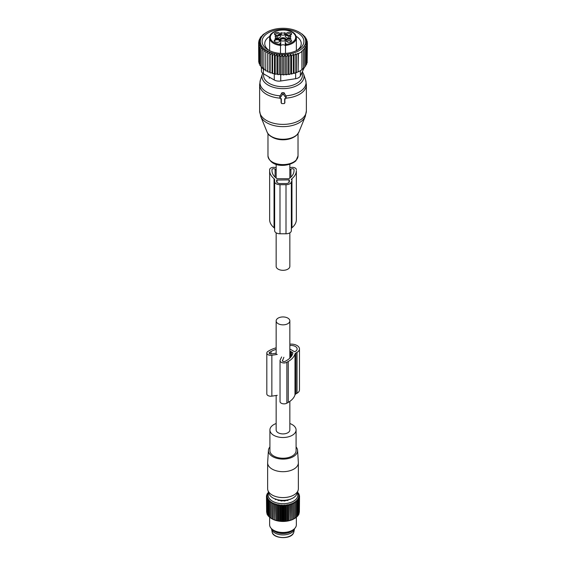 <?xml version="1.0" encoding="UTF-8"?>
<svg xmlns="http://www.w3.org/2000/svg" width="566" height="566" viewBox="0 0 566 566"><rect width="100%" height="100%" fill="white"/><g stroke="black" fill="none" stroke-linecap="round" stroke-linejoin="round"><path stroke-width="0.85" d="M289.849 232.831L289.849 266.36A6.849 3.955 180 0 1 285.618 270.017A6.849 3.955 180 0 1 278.161 269.154A6.849 3.955 180 0 1 276.151 266.36L276.151 232.831M276.151 395.485L276.151 429.962A6.849 3.955 0 0 0 278.161 432.757A6.849 3.955 0 0 0 285.618 433.613A6.849 3.955 0 0 0 289.849 429.962L289.849 401.379M278.161 323.688A6.849 3.955 0 0 0 285.618 324.544A6.849 3.955 0 0 0 289.849 320.894A6.849 3.955 0 0 0 287.839 318.099A6.849 3.955 0 0 0 280.382 317.243A6.849 3.955 0 0 0 276.151 320.894A6.849 3.955 0 0 0 278.161 323.688M284.67 103.04L284.67 98.682L285.314 98.682A0.665 0.545 180 0 0 285.894 97.861L283.58 94.593A0.665 0.545 180 0 0 282.42 94.593L280.106 97.861A0.665 0.545 180 0 0 280.686 98.682L281.33 98.682L281.33 103.04A0.665 0.545 180 0 0 281.995 103.585L284.005 103.585A0.665 0.545 180 0 0 284.67 103.04L284.981 98.682M285.957 98.272L286.205 96.524L284.026 92.69L281.974 92.69L279.795 96.524L280.043 98.272M284.861 102.411L284.981 102.029M281.019 98.682L281.139 102.411M286.905 41.757A2.002 1.16 180 0 1 286.898 41.686A2.002 1.16 180 0 1 288.342 40.575A2.002 1.16 180 0 1 290.91 41.686A2.002 1.16 180 0 1 290.903 41.757M275.097 34.943A2.002 1.16 180 0 1 275.09 34.866A2.002 1.16 180 0 1 276.533 33.755A2.002 1.16 180 0 1 279.102 34.866A2.002 1.16 180 0 1 279.095 34.943M286.905 34.943A2.002 1.16 180 0 1 286.898 34.866A2.002 1.16 180 0 1 288.618 33.719A2.002 1.16 180 0 1 290.825 34.54A2.002 1.16 180 0 1 290.91 34.866A2.002 1.16 180 0 1 290.903 34.943M288.151 39.245A2.681 1.549 180 0 1 290.924 39.712A2.681 1.549 180 0 1 291.349 41.36A2.681 1.549 180 0 1 289.658 42.209A2.681 1.549 180 0 1 286.46 41.36A2.681 1.549 180 0 1 288.151 39.245M277.849 35.396A2.681 1.549 180 0 1 274.651 34.54A2.681 1.549 180 0 1 276.342 32.432A2.681 1.549 180 0 1 279.116 32.892A2.681 1.549 180 0 1 279.54 34.54A2.681 1.549 180 0 1 277.849 35.396M291.476 33.479A2.681 1.549 180 0 1 291.349 34.54A2.681 1.549 180 0 1 288.901 35.46A2.681 1.549 180 0 1 286.46 34.54A2.681 1.549 180 0 1 286.332 34.349A2.681 1.549 180 0 1 288.151 32.432A2.681 1.549 180 0 1 291.476 33.479M285.229 34.929L284.684 34.781L284.684 32.736A2.674 1.542 180 0 1 281.316 32.736L280.771 32.885L280.771 33.91A3.672 2.123 180 0 1 277.099 36.033L275.055 36.344A2.674 1.542 180 0 1 275.656 37.321A2.674 1.542 180 0 1 275.055 38.297L277.099 38.608A3.672 2.123 180 0 1 280.771 40.731L280.771 42.662A10.018 5.787 180 0 1 280.764 42.867L280.552 44.41A2.505 1.443 180 0 0 280.495 44.707L280.495 53.395L280.495 44.707A0.665 0.545 180 0 0 279.83 44.162L280.495 45.443A13.358 7.712 180 0 1 270.18 40.037A13.358 7.712 180 0 1 269.642 37.865L269.642 50.692M284.684 32.736L285.229 32.885L285.229 33.91A3.672 2.123 180 0 0 288.901 36.033L290.945 36.344A2.674 1.542 180 0 0 290.344 37.321A2.674 1.542 180 0 0 290.945 38.297L288.901 38.608A3.672 2.123 180 0 0 285.229 40.731L285.229 42.662A10.018 5.787 180 0 0 285.236 42.867A3.17 1.832 180 0 1 286.17 44.162L285.505 45.443L285.505 44.707A0.665 0.545 0 0 1 286.17 44.162M279.852 40.264A2.872 1.656 180 0 1 279.717 41.403A2.872 1.656 180 0 1 277.099 42.386A2.872 1.656 180 0 1 274.475 41.403A2.872 1.656 180 0 1 274.34 41.198A2.872 1.656 180 0 1 276.286 39.139A2.872 1.656 180 0 1 279.852 40.264M285.229 42.662L285.229 44.707A10.018 5.787 0 0 0 285.448 45.91L285.236 42.867M285.229 33.91L285.229 35.955A3.672 2.123 0 0 0 288.901 38.078L290.344 38.078M280.771 34.929L281.316 34.781A2.674 1.542 0 0 0 284.684 34.781M280.771 33.91L280.771 35.955A3.672 2.123 0 0 1 277.099 38.078L275.656 38.078M285.448 45.91A2.505 1.443 0 0 0 285.229 45.549A2.505 1.443 0 0 0 283 44.764A2.505 1.443 0 0 0 280.771 45.549A2.505 1.443 0 0 0 280.552 45.91A10.018 5.787 0 0 0 280.771 44.707L280.771 42.662M274.666 41.608A2.526 1.457 180 0 1 274.574 41.219A2.526 1.457 180 0 1 276.739 39.776A2.526 1.457 180 0 1 279.519 40.809A2.526 1.457 180 0 1 279.618 41.219A2.526 1.457 180 0 1 279.526 41.608M295.82 35.693A13.358 7.712 180 0 1 296.358 37.865A13.358 7.712 180 0 1 285.505 45.443L285.505 44.707A2.505 1.443 180 0 0 285.448 44.41M285.505 45.443L285.505 53.395M285.858 39.542A2.872 1.656 0 0 0 285.752 38.898A2.872 1.656 0 0 0 282.441 37.738A2.872 1.656 0 0 0 280.142 39.542M280.715 40.37A2.872 1.656 0 0 0 285.285 40.37M276.371 42.33A2.526 1.457 180 0 1 277.828 42.33M285.526 39.896A2.526 1.457 0 0 0 285.526 39.853A2.526 1.457 0 0 0 285.42 39.443A2.526 1.457 0 0 0 282.639 38.41A2.526 1.457 0 0 0 280.474 39.853A2.526 1.457 0 0 0 280.474 39.896M280.538 39.988A2.526 1.457 180 0 1 282.929 38.863A2.526 1.457 180 0 1 285.42 39.91A2.526 1.457 180 0 1 285.462 39.988M285.016 54.81L283.509 56.848L283.509 74.981L285.016 74.422L286.311 74.853L286.311 56.72L285.016 54.81L285.016 74.422M283.509 56.848L282.158 54.824L280.708 56.784L279.533 54.683L277.934 56.543L276.951 54.364L275.225 56.112L274.446 53.883L272.621 55.51L272.055 53.232L270.152 54.739L269.812 52.426L267.86 53.805L267.746 51.485L265.765 52.723L265.879 50.402L263.897 51.513L264.237 49.207L262.284 50.19L262.843 47.912L260.94 48.768L261.718 46.532L259.893 47.261L260.876 45.089L259.157 45.697L260.332 43.596L258.733 44.098L260.084 42.082L258.627 42.478L260.134 40.441L258.846 40.865L260.466 38.856L259.377 39.295L259.377 40.193M307.154 61.383L307.373 43.066L305.866 42.775L307.154 44.686L305.534 44.544L306.623 46.249L304.918 46.306L305.803 47.749L304.041 48.018L304.72 49.164L302.952 49.652L303.426 50.459L301.643 51.166L301.919 51.648L298.374 53.699L298.098 53.218L296.315 54.562L295.841 53.756L294.065 55.312L293.386 54.173L291.617 55.942L290.726 54.499L289.021 56.409L287.931 54.711L286.311 56.72M266.94 32.142A22.711 13.11 0 0 1 299.06 32.142A22.711 13.11 0 0 1 304.791 45.103A22.711 13.11 180 0 1 276.604 53.989A22.711 13.11 180 0 1 261.209 37.717A22.711 13.11 0 0 1 266.94 32.142L264.081 33.939M260.197 38.361L260.197 37.802L261.082 37.384L259.377 39.295M282.158 54.824L282.158 74.457L283.509 74.981M258.846 40.865L258.846 42.174M258.627 42.478L258.733 60.696M258.733 44.098L258.733 62.239L259.157 62.501M259.157 45.697L259.157 63.838L259.893 64.22M259.893 47.261L259.893 65.401L260.94 65.84M260.94 48.768L260.94 66.901L262.843 67.545M262.284 50.19L262.284 68.33L264.237 68.84M263.897 51.513L263.897 69.653L265.879 70.035M265.765 52.723L265.765 70.863L267.746 71.111L267.86 71.939L267.86 53.805M267.746 51.485L267.746 71.111M269.812 52.426L269.812 72.059L270.152 72.873L270.152 54.739M272.055 53.232L272.055 72.865L272.621 73.644L272.621 55.51M274.446 53.883L274.446 73.509L275.225 74.252L275.225 56.112M276.951 54.364L276.951 73.997L277.934 74.677L277.934 56.543M279.533 54.683L279.533 74.316L280.708 74.924L280.708 56.784M287.931 54.711L287.931 74.21L289.021 74.549L289.021 56.409M290.726 54.499L290.726 73.813L291.617 74.075L291.617 55.942M293.386 54.173L293.386 73.255L294.065 73.453L294.065 55.312M295.841 53.756L295.841 72.568L296.315 72.703L296.315 54.562M298.098 53.218L298.098 71.762L298.374 53.699M298.374 71.832L301.919 69.788L301.919 51.648M301.643 69.71L303.426 68.599L303.426 50.459M302.952 68.465L304.72 67.297L304.72 49.164M304.72 66.639L305.803 65.889L305.803 47.749M305.803 64.984L306.623 64.39L306.623 46.249M306.623 63.222L307.154 62.819L307.154 44.686M262.574 35.226L261.28 36.691M262.574 35.085L264.081 33.896M300.235 32.856L302.103 34.215M302.103 34.031L303.716 35.715M305.06 37.342L305.06 36.783L303.157 35.276L303.716 35.354M306.107 39.089L306.107 38.283L304.282 36.656L305.06 36.783M306.843 40.95L306.843 39.846L305.124 38.099L306.107 38.283M307.267 42.931L307.267 41.452L305.668 39.592L306.843 39.846M307.267 41.452L305.916 41.113L307.373 43.066M304.232 67.63L300.355 75.971A6.679 3.856 180 0 1 295.636 78.702L280.736 81.002A6.679 3.856 180 0 1 274.284 80.004L263.381 73.707A6.679 3.856 180 0 1 261.421 70.983L261.421 67.064M260.197 37.802L261.28 36.387M269.225 50.487A18.232 10.528 180 0 1 264.768 43.589A18.232 10.528 180 0 1 269.904 36.266M296.096 36.266A18.232 10.528 180 0 1 301.232 43.589A18.232 10.528 180 0 1 296.775 50.487M288.886 52.992A20.907 12.07 0 0 0 297.78 49.942A20.907 12.07 0 0 0 300.978 35.255A20.907 12.07 0 0 0 277.114 29.828A20.907 12.07 0 0 0 268.22 49.942A20.907 12.07 0 0 0 288.886 52.992M300.122 32.786L299.06 32.142M298.098 71.762L296.315 72.703M295.841 72.568L294.065 73.453M293.386 73.255L291.617 74.075M290.726 73.813L289.021 74.549M287.931 74.21L286.311 74.853M282.158 74.457L280.708 74.924M279.533 74.316L277.934 74.677M276.951 73.997L275.225 74.252M274.446 73.509L272.621 73.644M272.055 72.865L270.152 72.873M269.812 72.059L267.86 71.939M276.151 167.847A4.004 2.314 180 0 0 271.913 167.571A4.004 2.314 180 0 0 269.642 169.651L269.642 170.621A24.211 13.98 180 0 0 274.043 178.658A3.339 1.931 180 0 1 274.651 179.762L274.651 230.687A5.342 3.085 180 0 0 279.993 233.772L286.007 233.772A5.342 3.085 180 0 0 291.349 230.687L291.349 181.608A5.342 3.085 180 0 1 286.007 184.693L286.007 233.772M291.349 181.608L291.349 228.841A3.339 1.931 180 0 1 291.957 227.737A24.211 13.98 180 0 0 296.358 219.7L296.358 170.621A24.211 13.98 180 0 1 291.957 178.658L291.957 227.737M276.151 170.232L275.097 169.17A1.67 0.962 180 0 0 273.215 168.725A1.67 0.962 180 0 0 271.977 169.651L271.977 170.621A21.876 12.629 180 0 0 276.866 178.573A0.665 0.389 180 0 0 277.382 178.714L288.618 178.714A0.665 0.389 180 0 0 289.134 178.573A21.876 12.629 180 0 0 294.023 170.621L294.023 169.651A1.67 0.962 180 0 0 292.785 168.725A1.67 0.962 180 0 0 290.903 169.17L290.903 177.116M289.849 170.232L290.903 169.17M276.654 180.066L289.014 179.875L289.346 181.608A3.339 1.931 180 0 1 286.007 183.533L279.993 183.533A3.339 1.931 180 0 1 276.654 181.608L276.654 180.066L276.654 181.608M291.349 179.762A3.339 1.931 180 0 1 291.957 178.658M296.358 170.621L296.358 218.731M289.849 167.847A4.004 2.314 180 0 1 294.087 167.571A4.004 2.314 180 0 1 296.358 169.651M269.642 169.651L269.642 218.731M269.642 170.621L269.642 219.7A24.211 13.98 180 0 0 274.043 227.737A3.339 1.931 180 0 1 274.651 228.841M286.007 184.693L279.993 184.693A5.342 3.085 180 0 1 274.651 181.608M289.346 180.066L289.346 181.608M276.151 423.531A13.082 7.549 0 0 0 269.918 429.962A13.082 7.549 0 0 0 279.321 437.207A13.082 7.549 0 0 0 296.082 429.962A13.082 7.549 0 0 0 289.849 423.531M269.918 429.962L269.918 450.685A13.082 7.549 0 0 0 279.321 457.929A13.082 7.549 0 0 0 296.082 450.685L296.082 429.962M269.918 446.963A14.582 8.419 0 0 0 268.425 450.373A14.582 8.419 0 0 0 278.897 458.764A14.582 8.419 0 0 0 297.575 450.373A14.582 8.419 0 0 0 296.082 446.963M297.575 450.373L298.353 462.486A15.36 8.872 180 0 1 298.36 462.818A15.36 8.872 180 0 1 278.677 471.329A15.36 8.872 180 0 1 267.64 462.818A15.36 8.872 180 0 1 267.647 462.486L268.425 450.373M267.64 462.818L267.64 488.727A15.36 8.872 0 0 0 267.916 490.404A15.36 8.872 0 0 0 278.677 497.231A15.36 8.872 0 0 0 298.084 490.404A15.36 8.872 0 0 0 298.36 488.727L298.36 462.818M267.916 490.404L269.013 493.693A14.242 8.221 0 0 0 278.988 500.026A14.242 8.221 0 0 0 296.987 493.693L298.084 490.404M275.416 499.594L275.847 498.95M293.662 529.408A11.511 6.643 180 0 1 283 533.547A11.511 6.643 180 0 1 272.338 529.408M271.51 528.694A11.511 6.643 0 0 0 271.56 529.005A11.511 6.643 0 0 0 282.002 534.884A11.511 6.643 0 0 0 294.044 530.13A11.511 6.643 0 0 0 294.44 529.005A11.511 6.643 0 0 0 294.49 528.694M268.475 492.08L266.954 494.755M297.284 492.788A14.843 8.568 180 0 1 297.242 497.535A14.843 8.568 180 0 1 278.897 503.358A14.843 8.568 180 0 1 268.716 492.788M266.954 494.182L267.591 494.054L266.636 495.101L267.364 494.939L266.48 496.035L267.286 495.823L266.48 496.976L267.364 496.715L266.636 497.91L267.591 497.599L266.954 498.823L267.966 498.462L267.428 499.721L268.482 499.297L268.043 500.592L269.147 500.103L268.815 501.412L269.94 500.868L269.713 502.198L270.852 501.582L270.746 502.919L271.892 502.24L271.892 503.584L273.031 502.841L273.145 504.179L274.269 503.365L274.496 504.695L275.592 503.825L275.925 505.141L276.986 504.207L277.425 505.495L278.437 504.504L278.981 505.771L279.937 504.723L280.573 505.954L281.458 504.851L282.186 506.046L283 504.9L283.814 506.046L284.542 504.851L285.427 505.954L286.063 504.723L287.019 505.771L287.563 504.504L288.575 505.495L289.014 504.207L290.075 505.141L290.408 503.825L291.504 504.695L291.731 503.365L292.855 504.179L292.969 502.841L294.108 503.584L294.108 502.24L295.254 502.919L295.148 501.582L296.287 502.198L296.06 500.868L297.185 501.412L296.853 500.103L297.957 500.592L297.518 499.297L298.572 499.721L298.034 498.462L299.046 498.823L298.409 497.599L299.364 497.91L298.636 496.715L299.52 496.976L299.52 496.035L298.714 495.823L299.52 496.976L299.364 512.343M297.525 492.08L299.046 494.182L298.409 494.054L299.52 496.035M299.046 513.426L299.364 497.91M298.211 514.812L299.046 513.999L299.046 498.823M267.428 493.722L267.428 493.29M289.382 499.481L289.983 499.46A10.266 5.929 0 0 0 290.521 499.148L290.591 499.092M288.214 500.118L288.405 499.806A9.756 5.632 0 0 0 288.823 499.637M288.214 500.019L287.995 500.294A10.266 5.929 0 0 1 287.316 500.493L286.389 500.401A9.756 5.632 0 0 1 285.632 500.542L284.981 500.931A10.266 5.929 0 0 1 284.231 501.002L283.396 500.747A9.756 5.632 0 0 1 282.604 500.747L281.769 501.002A10.266 5.929 0 0 1 281.019 500.931L280.368 500.542A9.756 5.632 0 0 1 279.611 500.401L278.684 500.493A10.266 5.929 0 0 1 278.005 500.294L277.595 499.806A9.756 5.632 0 0 1 277.177 499.637M276.618 499.481L276.017 499.46A10.266 5.929 0 0 1 275.479 499.148L275.409 499.092M299.364 495.837L299.364 495.101M299.046 494.755L299.046 494.182M298.572 493.722L298.572 493.29M297.518 515.824L298.572 514.89L298.572 499.721M296.853 516.631L297.957 515.76L297.957 500.592M296.06 517.395L297.185 516.588L297.185 501.412M295.148 518.109L296.287 517.366L296.287 502.198M273.031 502.841L273.031 519.369L271.892 518.767A15.615 9.014 0 0 0 271.963 518.81A15.615 9.014 0 0 0 294.037 518.81A15.615 9.014 0 0 0 294.108 518.767L295.254 518.088L295.254 502.919M292.969 502.841L292.969 519.369L294.108 518.767L294.108 502.24M292.969 519.369L292.855 504.179M291.731 503.365L291.731 519.892L292.855 519.347M291.731 519.892L291.504 504.695M290.408 503.825L290.408 520.352L291.504 519.864M290.408 520.352L290.075 505.141M289.014 504.207L289.014 520.734L290.075 520.31M289.014 520.734L288.575 520.67L288.575 505.495M287.563 504.504L287.563 521.031L288.575 520.67M287.563 521.031L287.019 520.939L287.019 505.771M286.063 504.723L286.063 521.251L287.019 520.939M286.063 521.251L285.427 521.123L285.427 505.954M284.542 504.851L284.542 521.378L285.427 521.123M284.542 521.378L283.814 521.215L283.814 506.046M283 504.9L283 521.428L283.814 521.215M283 521.428L282.186 521.215L282.186 506.046M281.458 504.851L281.458 521.378L282.186 521.215M281.458 521.378L280.573 521.123L280.573 505.954M279.937 504.723L279.937 521.251L280.573 521.123M279.937 521.251L278.981 520.939L278.981 505.771M278.437 504.504L278.437 521.031L278.981 520.939M278.437 521.031L277.425 520.67L277.425 505.495M276.986 504.207L276.986 520.734L277.425 520.67M276.986 520.734L275.925 520.31L275.925 505.141M275.592 503.825L275.925 520.31M275.592 520.352L274.496 519.864L274.496 504.695M274.269 503.365L274.496 519.864M274.269 519.892L273.145 519.347L273.145 504.179M271.963 518.81L271.892 502.24M271.892 518.767L270.746 518.088L270.746 502.919M270.852 518.109L269.713 517.366L269.713 502.198M269.94 517.395L268.815 516.588L268.815 501.412M269.147 516.631L268.043 515.76L268.043 500.592M268.482 515.824L267.428 514.89L267.428 499.721M267.428 514.459L266.954 513.999L266.954 498.823M266.954 513.426L266.636 497.91M266.636 512.343L266.48 496.035M266.636 495.837L266.636 495.101M269.642 517.183L269.642 524.76A13.358 7.712 0 0 0 273.555 530.215A13.358 7.712 0 0 0 292.445 530.215A13.358 7.712 0 0 0 295.82 526.932A13.358 7.712 0 0 0 296.358 524.76L296.358 517.183M273.555 530.215L274.814 530.943A11.575 6.686 0 0 0 291.186 530.943L292.445 530.215M289.849 344.163A8.349 4.818 180 0 1 299.478 348.925A8.349 4.818 180 0 1 297.03 352.335L297.03 393.236A8.349 4.818 180 0 0 299.478 389.825L299.478 348.925M281.62 356.934L280.17 360.047A4.004 2.314 180 0 0 280.036 360.648A4.004 2.314 180 0 0 282.512 362.785A4.004 2.314 180 0 0 286.877 362.282L288.25 361.49A24.239 13.994 180 0 0 294.985 354.012A3.339 1.931 180 0 1 295.912 352.979L297.03 352.335M294.985 354.012L294.985 394.905A3.339 1.931 180 0 1 295.912 393.879L297.03 393.236M294.985 394.905A24.239 13.994 180 0 1 288.25 402.391L286.877 403.183A4.004 2.314 180 0 1 282.512 403.685A4.004 2.314 180 0 1 280.036 401.549L280.036 360.648M277.255 354.415L271.857 355.25A4.004 2.314 180 0 1 266.812 353.014A4.004 2.314 180 0 1 267.987 351.38L269.359 350.587A24.239 13.994 180 0 1 276.151 347.828M277.255 395.316L271.857 396.15A4.004 2.314 180 0 1 266.812 393.915L266.812 353.014M289.849 349.003L294.2 351.514A0.665 0.389 180 0 0 295.141 351.514L295.381 351.38A6.014 3.474 180 0 0 297.136 348.925A6.014 3.474 180 0 0 289.849 345.536M276.151 353.184L271.248 353.948A1.67 0.962 180 0 1 269.147 353.014A1.67 0.962 180 0 1 269.642 352.335L271.008 351.543A21.897 12.643 180 0 1 276.151 349.335M283.877 357.28L282.434 360.896M291.483 356.24L291.483 351.854L292.707 352.561A0.665 0.389 180 0 1 292.898 352.873A21.897 12.643 180 0 1 286.594 360.535L285.222 361.327A1.67 0.962 180 0 1 283.403 361.54A1.67 0.962 180 0 1 282.37 360.648A1.67 0.962 180 0 1 282.434 360.4M291.483 351.854L290.655 351.925L290.655 357.302M290.655 351.925L290.775 351.444L289.849 350.913M303.086 119.759A22.888 13.216 180 0 1 279.944 126.522A22.888 13.216 180 0 1 260.728 116.462L259.624 110.894A23.376 13.499 180 0 0 277.22 123.975A23.376 13.499 180 0 0 303.517 117.367A23.376 13.499 180 0 0 306.376 110.894L305.272 116.462A22.888 13.216 180 0 1 303.086 119.759M298.926 131.984L297.249 134.517C290.867 142.094 269.812 140.474 267.074 131.984A16.364 9.445 0 0 0 280.814 139.179A16.364 9.445 0 0 0 297.362 134.347A16.364 9.445 0 0 0 298.926 131.984L305.272 116.462M306.376 110.894L306.376 84.751A23.376 13.499 180 0 1 303.517 91.225A23.376 13.499 180 0 1 286 98.137M294.886 136.427A15.027 8.674 180 0 1 271.114 136.427M306.376 84.751L305.619 80.117A23.036 13.301 180 0 1 303.213 89.011A23.036 13.301 180 0 1 285.795 95.838M298.027 133.583L298.027 155.912A15.027 8.674 180 0 1 296.188 160.072A15.027 8.674 180 0 1 279.286 164.317A15.027 8.674 180 0 1 267.973 155.912L267.973 133.583M305.619 80.117L303.645 74.203A21.027 12.141 180 0 1 301.452 82.325A21.027 12.141 180 0 1 275.883 87.928A21.027 12.141 180 0 1 262.355 74.203L262.73 73.276M301.834 72.788A19.414 11.207 180 0 1 300.037 80.867A19.414 11.207 180 0 1 276.901 86.131A19.414 11.207 180 0 1 263.777 73.941M280.205 95.838A23.036 13.301 180 0 1 260.381 80.117L259.624 84.751L259.624 110.894M280.106 97.861L279.795 96.524M282.42 94.593L281.974 92.69M283.58 94.593L284.026 92.69M285.894 97.861L286.205 96.524M280 98.137A23.376 13.499 180 0 1 259.624 84.751M281.33 103.04L281.019 102.029M279.83 44.417A12.693 7.33 180 0 1 270.824 39.387A12.693 7.33 180 0 1 279.427 30.288A12.693 7.33 180 0 1 295.176 35.255A12.693 7.33 180 0 1 286.17 44.417M279.83 44.162A3.17 1.832 180 0 1 280.764 42.867M290.683 36.571L290.683 36.033M288.901 36.033L288.901 38.078M281.316 34.781L281.316 32.736M277.099 38.078L277.099 36.033M275.317 36.033L275.317 36.571M280.552 45.91L280.552 44.41M300.355 75.971L300.355 70.715M274.284 80.004L274.284 73.523M263.381 73.707L263.381 68.62M295.636 78.702L295.636 72.674M280.736 81.002L280.736 74.91M275.097 169.17L275.097 177.116M276.986 179.875L276.986 182.45M289.014 179.875L289.014 182.45M274.043 178.658L274.043 227.737M279.993 184.693L279.993 233.772M271.56 529.005L272.126 531.92A10.938 6.318 0 0 0 282.052 537.502A10.938 6.318 0 0 0 293.499 532.988A10.938 6.318 0 0 0 293.874 531.92L294.44 529.005M295.912 352.979L295.912 393.879M288.25 361.49L288.25 402.391M286.877 362.282L286.877 403.183M271.857 355.25L271.857 396.15M271.008 351.543L271.008 353.969M269.642 352.335L269.642 353.693M292.707 352.561L292.707 353.7M276.151 164.303L276.151 178.035M289.849 164.303L289.849 178.035M289.849 358.144L289.849 320.894M276.151 354.585L276.151 320.894M267.074 131.984L260.728 116.462M298.027 155.912L295.933 160.765C289.757 166.729 270.944 168.618 267.973 155.912M303.645 74.203L302.35 71.684M262.355 74.203L260.381 80.117M284.648 103.182L284.946 102.234M281.352 103.182L281.054 102.234M269.31 77.132L269.31 78.221M296.358 50.692L296.358 37.865L295.77 35.502C292.275 26.913 268.737 28.979 269.642 37.865M290.344 38.608L290.344 37.321M275.656 38.608L275.656 37.321M293.874 531.92L293.464 533.094C290.797 539.759 272.713 538.775 272.126 531.92"/></g></svg>
